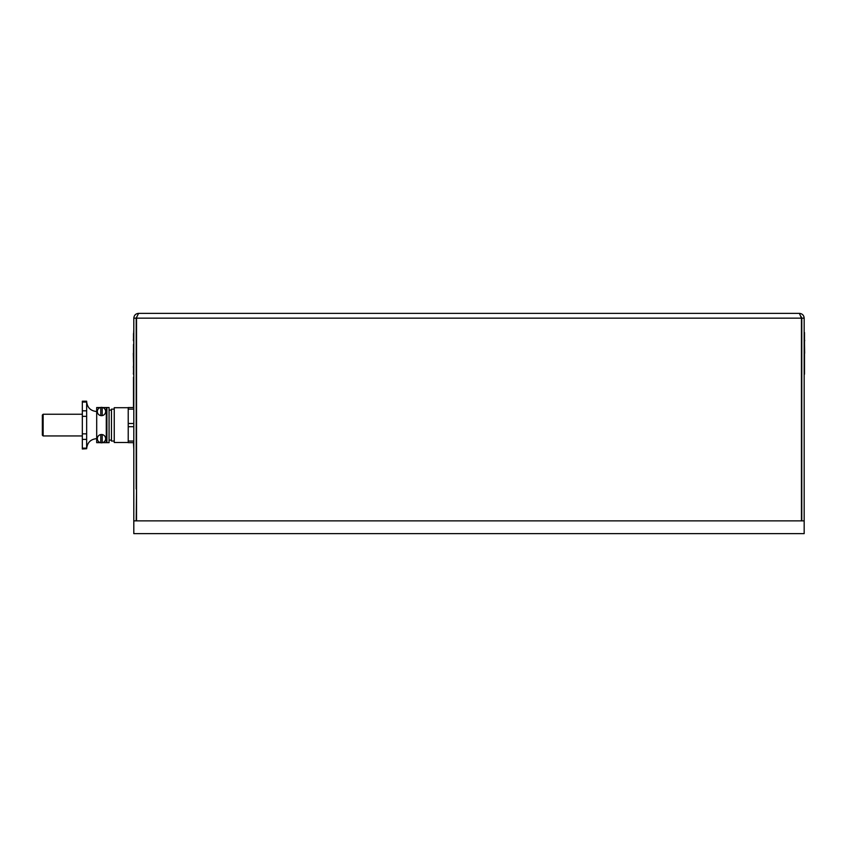<?xml version="1.0" encoding="UTF-8"?>
<svg xmlns="http://www.w3.org/2000/svg" width="847" height="847" viewBox="0 0 847 847"><rect width="100%" height="100%" fill="white"/><g stroke="black" fill="none" stroke-linecap="round" stroke-linejoin="round"><path stroke-width="1.27" d="M133.487 344.496L133.487 353.273M133.487 362.05L133.328 353.273M133.487 340.843L133.328 339.753M133.487 333.633L133.487 340.674M133.487 374.353L133.328 373.273M133.487 366.042L133.328 367.122M133.487 366.211L133.487 374.194M133.805 369.228L133.805 377.211M133.487 369.228L133.805 337.307M133.805 329.335L133.487 337.307M804.491 374.194L804.491 366.211M804.491 332.543L804.491 340.674M804.65 340.187L804.65 340.812M804.491 333.633L804.491 332.522M804.491 362.05L804.491 353.273M804.491 344.496L804.65 353.273M804.174 377.211L804.174 369.228M804.174 337.307L804.174 329.335M804.491 337.307L804.491 369.228M133.805 449.037L133.487 442.653M133.487 407.534L133.487 377.211M133.805 520.863L804.174 520.863L804.174 533.631L133.805 533.631L133.805 318.154C134.091 315.253 135.689 313.655 138.59 313.369L799.388 313.369L801.442 318.154L801.442 520.863M42.35 415.041L42.35 435.157L43.144 435.951L43.144 414.247L42.35 415.041M106.913 435.951L106.277 435.951M106.277 414.247L106.913 414.247M102.201 407.439L102.201 415.612A4.15 4.15 0 0 1 100.772 415.612L100.772 407.439A4.15 4.15 0 0 1 102.625 407.534L106.913 407.534L106.913 442.653L102.625 442.653A4.15 4.15 0 0 1 100.772 442.748L100.772 434.575A4.15 4.15 0 0 1 102.201 434.575L102.201 442.748M106.277 407.534L106.277 442.653M100.348 442.653L96.696 442.653L96.696 407.534L100.348 407.534M100.772 415.612A4.15 4.15 0 0 1 100.772 407.439M102.625 407.534A4.15 4.15 0 0 1 102.201 415.612M102.201 434.575A4.15 4.15 0 0 1 102.625 442.653M100.772 442.748A4.15 4.15 0 0 1 100.772 434.575M86.648 410.837L86.638 411.483L86.648 410.816L82.328 410.816L82.328 402.06L86.648 402.06L86.648 410.816M82.328 448.137L82.328 439.381L86.648 439.381L86.648 448.137L82.328 448.137L82.328 448.984L86.638 448.719C87.315 442.536 90.661 439.18 96.696 438.661M86.648 439.381L86.648 433.855L82.328 433.855L82.328 439.381M82.328 410.816L82.328 416.343L86.648 416.343L86.648 433.855M86.648 416.343L86.638 411.557M86.648 401.203L82.328 401.203L82.328 402.06M82.328 433.855L82.328 416.343M133.805 441.054L128.225 441.054L128.225 442.653L133.805 442.653L128.225 442.653M128.225 441.054L128.225 426.697L133.805 426.697M133.805 423.5L128.225 423.5L128.225 426.697M128.225 423.5L128.225 409.133L133.805 409.133M133.805 407.534L128.225 407.534L128.225 409.133M128.225 442.494L114.25 442.494L114.25 407.703L128.225 407.703M114.25 441.054L111.465 441.054L111.465 409.133L114.25 409.133M106.913 442.653L109.072 442.653L109.072 407.534L106.913 407.534M136.536 488.941L136.198 520.863M804.174 520.863L804.174 318.154C803.888 315.253 802.289 313.655 799.388 313.369M136.536 520.863L136.536 318.154L801.442 318.154L800.923 316.323L801.781 318.154L801.781 520.863M801.781 318.154L804.174 318.154M136.198 488.941L136.198 318.154L138.59 313.369M136.198 318.154L133.805 318.154M43.144 435.951L82.328 435.951M43.144 414.247L82.328 414.247M86.638 401.573L86.638 401.478C87.241 407.576 90.587 410.933 96.696 411.526M111.465 410.096L109.072 410.096M111.465 440.101L109.072 440.101"/></g></svg>
